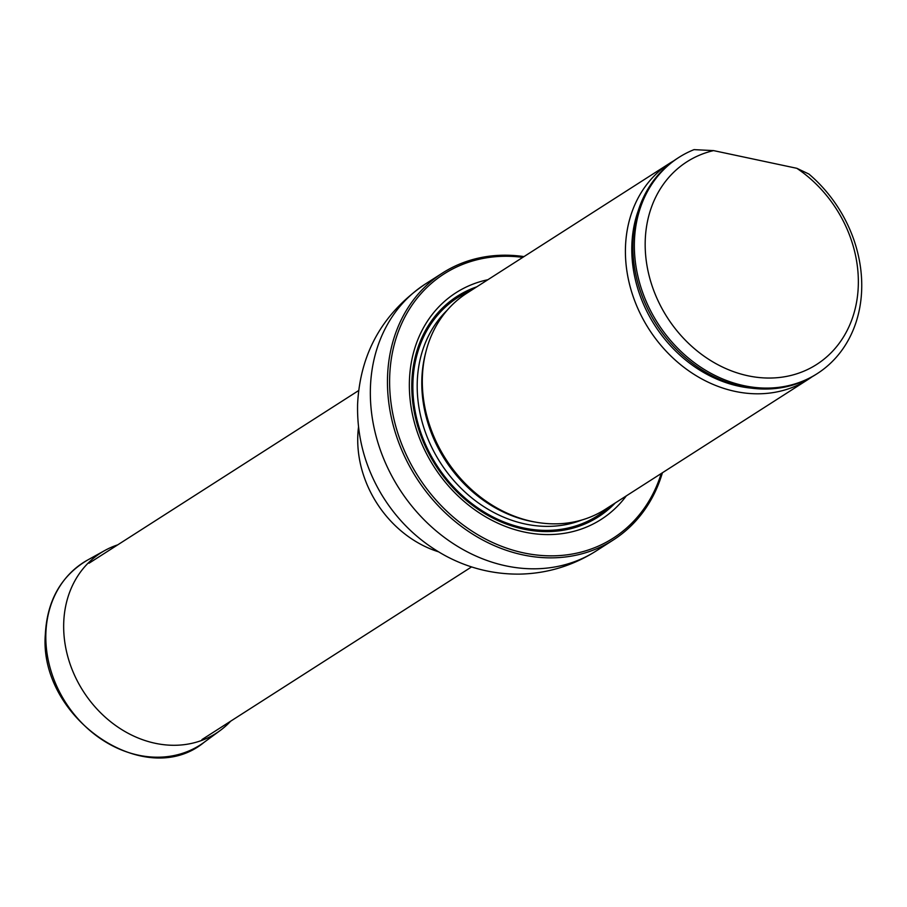 <?xml version="1.0" encoding="UTF-8"?>
<svg xmlns="http://www.w3.org/2000/svg" width="907" height="907" viewBox="0 0 907 907"><rect width="100%" height="100%" fill="white"/><g stroke="black" fill="none" stroke-linecap="round" stroke-linejoin="round"><path stroke-width="1.36" d="M522.783 257.373A156.854 130.948 57.4 0 0 389.693 376.53A156.854 130.948 57.4 0 0 505.154 547.624A156.854 130.948 57.4 0 0 661.214 473.533M487.887 279.719A134.599 112.366 57.4 0 0 409.42 380.725A134.599 112.366 57.4 0 0 490.766 519.688A134.599 112.366 57.4 0 0 626.318 495.88M662.416 472.762A158.464 132.297 -122.6 0 1 613.313 539.971A158.464 132.297 -122.6 0 1 463.545 527.987A158.464 132.297 -122.6 0 1 387.538 376.7A158.464 132.297 -122.6 0 1 442.401 273.086A158.464 132.297 -122.6 0 1 523.985 256.602M673.686 160.868A128.341 107.151 57.4 0 0 669.899 163.158L466.822 293.21A128.341 107.151 57.4 0 0 423.286 365.736A128.341 107.151 57.4 0 0 521.162 518.566A128.341 107.151 57.4 0 0 605.252 509.371L808.33 379.319A128.341 107.151 57.4 0 0 811.992 376.847M796.834 168.305A120.325 100.45 -122.6 0 1 833.816 349.898A120.325 100.45 -122.6 0 1 665.137 314.037A120.325 100.45 -122.6 0 1 713.571 150.607L796.834 168.305L808.908 174.042A128.341 107.151 -122.6 0 1 817.264 373.605A128.341 107.151 -122.6 0 1 657.813 323.3A128.341 107.151 -122.6 0 1 678.833 157.444A128.341 107.151 -122.6 0 1 694.059 149.632L713.571 150.607M817.264 373.605L815.767 374.557A128.341 107.151 -122.6 0 1 656.328 324.264A128.341 107.151 -122.6 0 1 677.348 158.396L678.833 157.444M669.899 163.158A128.341 107.151 57.4 0 0 648.89 329.026A128.341 107.151 57.4 0 0 808.33 379.319M230.661 721.19A107.049 89.374 -122.6 0 1 220.152 730.532A107.049 89.374 -122.6 0 1 117.32 726.688A107.049 89.374 -122.6 0 1 63.717 622.905A107.049 89.374 -122.6 0 1 104.849 550.481A107.049 89.374 -122.6 0 1 117.729 544.846M438.444 551.785A104.702 87.412 -122.6 0 1 357.777 436.369A104.702 87.412 -122.6 0 1 358.526 426.982M370.419 387.663A158.464 132.297 -122.6 0 1 425.292 284.05C382.765 313.074 360.204 353.061 357.607 404.023C356.836 436.12 364.761 466.175 381.382 494.19C397.391 520.709 418.841 541.286 445.734 555.934C468.794 568.247 493.34 574.312 519.36 574.12C546.989 573.598 572.6 565.866 596.205 550.934A158.464 132.297 -122.6 0 1 446.437 538.939A158.464 132.297 -122.6 0 1 370.419 387.663M476.821 286.805A130.937 109.316 57.4 0 0 411.857 381.915A130.937 109.316 57.4 0 0 523.747 529.144A130.937 109.316 57.4 0 0 615.252 502.966M423.286 365.736L423.093 367.267A126.674 105.745 57.4 0 0 519.7 518.112L521.162 518.566M426.029 351.383A126.368 105.495 57.4 0 0 529.824 521.06A126.368 105.495 57.4 0 0 535.345 522.092M447.321 310.092A126.368 105.495 57.4 0 0 425.689 433.081A126.368 105.495 57.4 0 0 525.232 524.008A126.368 105.495 57.4 0 0 581.761 520.028M523.645 527.965A129.576 108.182 57.4 0 0 609.436 506.696A129.576 108.182 57.4 0 1 523.645 527.965A129.576 108.182 57.4 0 1 416.154 416.188A129.576 108.182 57.4 0 1 471.005 290.535A129.576 108.182 57.4 0 0 416.154 416.188A129.576 108.182 57.4 0 0 523.645 527.965M638.131 211.014A125.483 104.759 57.4 0 0 751.574 388.162M45.872 633.381A108.318 90.428 -122.6 0 1 87.491 560.107C61.268 575.696 47.221 600.343 45.35 634.038C38.343 717.8 145.029 791.255 204.154 742.277A108.318 90.428 -122.6 0 1 100.11 738.389A108.318 90.428 -122.6 0 1 45.872 633.381M358.639 390.566L89.033 563.224M471.572 566.909L201.966 739.568M442.401 273.086L425.292 284.05M613.313 539.971L596.205 550.934M104.849 550.481L87.491 560.107M220.152 730.532L204.154 742.277"/></g></svg>
